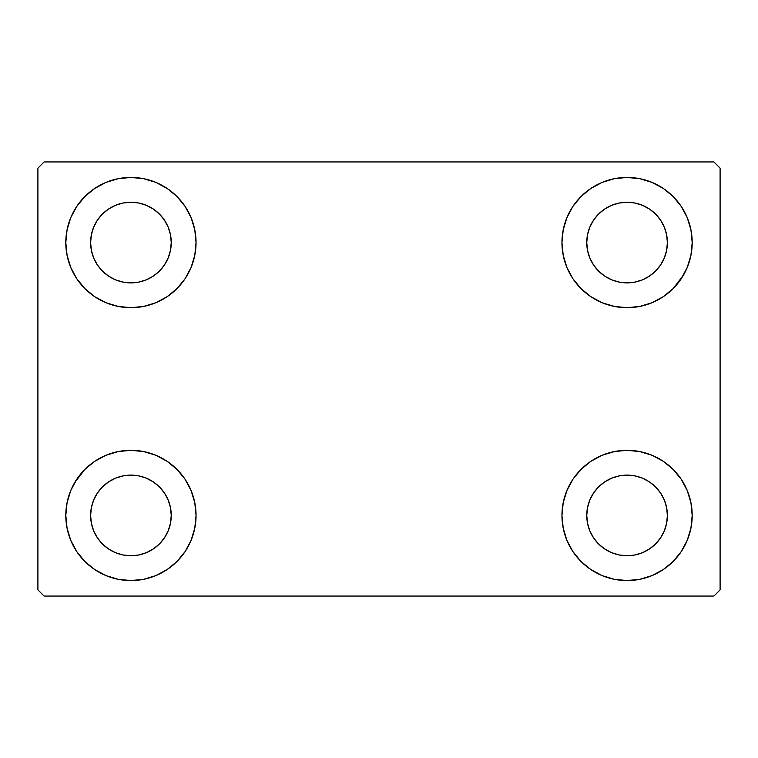 <?xml version="1.0" encoding="UTF-8"?>
<svg xmlns="http://www.w3.org/2000/svg" width="758" height="758" viewBox="0 0 758 758"><rect width="100%" height="100%" fill="white"/><g stroke="black" fill="none" stroke-linecap="round" stroke-linejoin="round"><path stroke-width="1.14" d="M65.804 515.44A65.122 65.122 0 0 1 130.926 450.318A65.122 65.122 0 0 1 196.047 515.44L194.797 528.146L191.092 540.359L185.075 551.616L176.974 561.489L167.101 569.58L155.845 575.606L143.632 579.311L130.926 580.562L118.22 579.311L106.006 575.606L94.75 569.58L84.877 561.489L76.785 551.616L70.769 540.359L67.064 528.146L65.804 515.44L67.064 502.734L70.769 490.521L76.785 479.264L84.877 469.392L94.75 461.3L106.006 455.274L118.22 451.569L130.926 450.318L143.632 451.569L155.845 455.274L167.101 461.3L176.974 469.392L185.075 479.264L191.092 490.521L194.797 502.734L196.047 515.44A65.122 65.122 0 0 1 130.926 580.562A65.122 65.122 0 0 1 65.804 515.44M561.953 242.56A65.122 65.122 0 0 1 627.074 177.438A65.122 65.122 0 0 1 692.196 242.56L690.936 255.266L687.231 267.479L681.215 278.736L673.123 288.609L663.25 296.7L651.994 302.726L639.78 306.431L627.074 307.682L614.368 306.431L602.155 302.726L590.899 296.7L581.026 288.609L572.925 278.736L566.908 267.479L563.203 255.266L561.953 242.56L563.203 229.854L566.908 217.641L572.925 206.384L581.026 196.512L590.899 188.42L602.155 182.394L614.368 178.689L627.074 177.438L639.78 178.689L651.994 182.394L663.25 188.42L673.123 196.512L681.215 206.384L687.231 217.641L690.936 229.854L692.196 242.56A65.122 65.122 0 0 1 627.074 307.682A65.122 65.122 0 0 1 561.953 242.56M561.953 515.44A65.122 65.122 0 0 1 627.074 450.318A65.122 65.122 0 0 1 692.196 515.44L690.936 528.146L687.231 540.359L681.215 551.616L673.123 561.489L663.25 569.58L651.994 575.606L639.78 579.311L627.074 580.562L614.368 579.311L602.155 575.606L590.899 569.58L581.026 561.489L572.925 551.616L566.908 540.359L563.203 528.146L561.953 515.44L563.203 502.734L566.908 490.521L572.925 479.264L581.026 469.392L590.899 461.3L602.155 455.274L614.368 451.569L627.074 450.318L639.78 451.569L651.994 455.274L663.25 461.3L673.123 469.392L681.215 479.264L687.231 490.521L690.936 502.734L692.196 515.44A65.122 65.122 0 0 1 627.074 580.562A65.122 65.122 0 0 1 561.953 515.44M65.804 242.56A65.122 65.122 0 0 1 130.926 177.438A65.122 65.122 0 0 1 196.047 242.56L194.797 255.266L191.092 267.479L185.075 278.736L176.974 288.609L167.101 296.7L155.845 302.726L143.632 306.431L130.926 307.682L118.22 306.431L106.006 302.726L94.75 296.7L84.877 288.609L76.785 278.736L70.769 267.479L67.064 255.266L65.804 242.56L67.064 229.854L70.769 217.641L76.785 206.384L84.877 196.512L94.75 188.42L106.006 182.394L118.22 178.689L130.926 177.438L143.632 178.689L155.845 182.394L167.101 188.42L176.974 196.512L185.075 206.384L191.092 217.641L194.797 229.854L196.047 242.56A65.122 65.122 0 0 1 130.926 307.682A65.122 65.122 0 0 1 65.804 242.56M93.679 257.985L97.412 264.959L93.679 257.985L91.386 250.424L90.619 242.56A40.316 40.316 0 0 1 130.926 202.244A40.316 40.316 0 0 1 171.242 242.56A40.316 40.316 0 0 1 130.926 282.876A40.316 40.316 0 0 1 90.619 242.56L91.386 234.696L93.679 227.135L97.412 220.161L102.425 214.059L108.527 209.037L115.5 205.314L108.527 209.037M589.828 530.865L593.552 537.839L589.828 530.865L587.535 523.304L586.758 515.44A40.316 40.316 0 0 1 627.074 475.124A40.316 40.316 0 0 1 667.381 515.44A40.316 40.316 0 0 1 627.074 555.756A40.316 40.316 0 0 1 586.758 515.44L587.535 507.576L589.828 500.015L593.552 493.041L598.564 486.939L604.676 481.917L598.564 486.939M589.828 257.985L593.552 264.959L589.828 257.985L587.535 250.424L586.758 242.56A40.316 40.316 0 0 1 627.074 202.244A40.316 40.316 0 0 1 667.381 242.56A40.316 40.316 0 0 1 627.074 282.876A40.316 40.316 0 0 1 586.758 242.56L587.535 234.696L589.828 227.135L593.552 220.161L598.564 214.059L604.676 209.037L598.564 214.059M93.679 530.865L97.412 537.839L93.679 530.865L91.386 523.304L90.619 515.44A40.316 40.316 0 0 1 130.926 475.124A40.316 40.316 0 0 1 171.242 515.44A40.316 40.316 0 0 1 130.926 555.756A40.316 40.316 0 0 1 90.619 515.44L91.386 507.576L93.679 500.015L97.412 493.041L102.425 486.939L108.527 481.917L115.5 478.194L108.527 481.917M713.894 161.937L44.106 161.937L37.9 168.134L37.9 589.866L44.106 596.063L713.894 596.063L720.1 589.866L720.1 168.134L713.894 161.937L44.106 161.937L37.9 168.134L37.9 589.866L44.106 596.063L713.894 596.063L720.1 589.866L720.1 168.134L713.894 161.937M74.682 482.628L84.877 469.392M103.59 574.545L94.75 569.58M654.41 183.455L663.25 188.42M683.318 275.372L673.123 288.609M639.78 306.431L627.074 307.682M627.074 450.318L639.78 451.569L651.994 455.274M673.123 469.392L681.215 479.264M84.877 288.609L76.785 278.736M146.351 279.806L153.324 276.083L146.351 279.806L138.79 282.099L130.926 282.876L123.061 282.099L115.5 279.806L108.527 276.083L102.425 271.061L97.412 264.959M164.448 264.959L168.172 257.985L164.448 264.959L159.436 271.061L153.324 276.083M168.172 227.135L164.448 220.161L168.172 227.135L170.465 234.696L171.242 242.56L170.465 250.424L168.172 257.985M146.351 205.314L138.79 203.021L146.351 205.314L153.324 209.037L159.436 214.059L164.448 220.161M642.5 552.686L649.473 548.963L642.5 552.686L634.939 554.979L627.074 555.756L619.21 554.979L611.649 552.686L604.676 548.963L598.564 543.941L593.552 537.839M660.588 537.839L664.321 530.865L660.588 537.839L655.575 543.941L649.473 548.963M664.321 500.015L660.588 493.041L664.321 500.015L666.614 507.576L667.381 515.44L666.614 523.304L664.321 530.865M642.5 478.194L634.939 475.901L642.5 478.194L649.473 481.917L655.575 486.939L660.588 493.041M611.649 478.194L604.676 481.917L611.649 478.194L619.21 475.901L627.074 475.124L634.939 475.901M581.026 288.609L578.6 286.041M642.5 279.806L649.473 276.083L642.5 279.806L634.939 282.099L627.074 282.876L619.21 282.099L611.649 279.806L604.676 276.083L598.564 271.061L593.552 264.959M660.588 264.959L664.321 257.985L660.588 264.959L655.575 271.061L649.473 276.083M664.321 227.135L660.588 220.161L664.321 227.135L666.614 234.696L667.381 242.56L666.614 250.424L664.321 257.985M642.5 205.314L634.939 203.021L642.5 205.314L649.473 209.037L655.575 214.059L660.588 220.161M611.649 205.314L604.676 209.037L611.649 205.314L619.21 203.021L627.074 202.244L634.939 203.021M176.974 469.392L179.4 471.959M146.351 552.686L153.324 548.963L146.351 552.686L138.79 554.979L130.926 555.756L123.061 554.979L115.5 552.686L108.527 548.963L102.425 543.941L97.412 537.839M164.448 537.839L168.172 530.865L164.448 537.839L159.436 543.941L153.324 548.963M168.172 500.015L164.448 493.041L168.172 500.015L170.465 507.576L171.242 515.44L170.465 523.304L168.172 530.865M146.351 478.194L138.79 475.901L146.351 478.194L153.324 481.917L159.436 486.939L164.448 493.041M94.75 188.42L93.329 189.396M76.785 206.384L74.938 209.312M67.064 255.266L67.538 257.483M176.974 288.609L179.4 286.041M115.5 205.314L123.061 203.021L130.926 202.244L138.79 203.021M690.936 502.734L690.462 500.517M581.026 469.392L578.6 471.959M663.25 569.58L664.671 568.604M681.215 551.616L683.062 548.688M690.936 229.854L687.231 217.641M67.064 528.146L70.769 540.359M115.5 478.194L123.061 475.901L130.926 475.124L138.79 475.901"/></g></svg>
